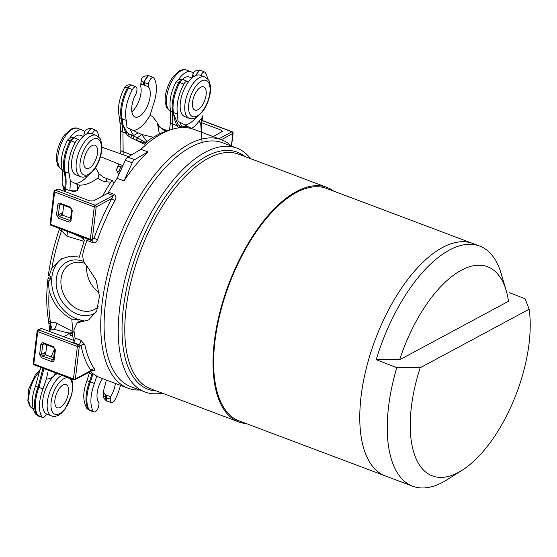 <?xml version="1.0" encoding="UTF-8"?>
<svg xmlns="http://www.w3.org/2000/svg" width="557" height="557" viewBox="0 0 557 557"><rect width="100%" height="100%" fill="white"/><g stroke="black" fill="none" stroke-linecap="round" stroke-linejoin="round"><path stroke-width="0.84" d="M63.08 384.943A12.414 5.737 110.6 0 0 55.463 396.995A12.414 5.737 110.6 0 0 57.35 407.78A12.414 5.737 110.6 0 0 67.091 398.178A12.414 5.737 110.6 0 0 66.102 384.539A12.414 5.737 110.6 0 0 63.08 384.943M57.308 373.608A22.078 10.193 110.6 0 0 57.267 373.629A22.078 10.193 110.6 0 0 43.718 395.059A22.078 10.193 110.6 0 0 47.073 414.234L51.655 415.954A22.078 10.193 -69.4 0 1 48.299 396.786A22.078 10.193 -69.4 0 1 61.848 375.355A22.078 10.193 -69.4 0 1 61.89 375.327M92.044 145.635A12.414 5.737 110.6 0 0 84.42 157.687A12.414 5.737 110.6 0 0 86.307 168.472A12.414 5.737 110.6 0 0 96.048 158.87A12.414 5.737 110.6 0 0 95.059 145.231A12.414 5.737 110.6 0 0 92.044 145.635M84.594 131.751A22.078 10.193 110.6 0 0 82.429 130.157A22.078 10.193 110.6 0 0 77.061 130.874A22.078 10.193 110.6 0 0 69.541 138.442M83.334 136.395L80.48 135.323A16.557 7.645 110.6 0 0 76.462 135.859A16.557 7.645 110.6 0 0 73.914 137.76M96.173 135.33L91.592 133.603A22.078 10.193 110.6 0 0 86.224 134.321A22.078 10.193 110.6 0 0 72.675 155.758A22.078 10.193 110.6 0 0 76.037 174.926L80.619 176.653A22.078 10.193 -69.4 0 1 77.256 157.478A22.078 10.193 -69.4 0 1 90.805 136.047A22.078 10.193 -69.4 0 1 96.173 135.33C102.384 139.445 100.288 140.294 101.653 143.428C102.899 149.095 100.65 160.91 93.938 170.073L87.588 175.873C84.636 177.223 82.311 177.481 80.619 176.653M200.673 87.275A12.414 5.737 110.6 0 0 193.056 99.327A12.414 5.737 110.6 0 0 194.943 110.112A12.414 5.737 110.6 0 0 204.684 100.511A12.414 5.737 110.6 0 0 203.695 86.871A12.414 5.737 110.6 0 0 200.673 87.275M193.23 73.385A22.078 10.193 110.6 0 0 191.058 71.797A22.078 10.193 110.6 0 0 185.697 72.514A22.078 10.193 110.6 0 0 178.177 80.083M191.97 78.036L189.115 76.957A16.557 7.645 110.6 0 0 185.091 77.5A16.557 7.645 110.6 0 0 182.55 79.4M204.802 76.97L200.221 75.244A22.078 10.193 110.6 0 0 194.859 75.961A22.078 10.193 110.6 0 0 181.31 97.391A22.078 10.193 110.6 0 0 184.673 116.566L189.255 118.286A22.078 10.193 -69.4 0 1 185.892 99.118A22.078 10.193 -69.4 0 1 199.441 77.688A22.078 10.193 -69.4 0 1 204.802 76.97C211.012 81.085 208.924 81.928 210.288 85.068C211.535 90.735 209.286 102.551 202.574 111.713L196.224 117.506C193.272 118.857 190.947 119.121 189.255 118.286M396.8 367.641L376.247 359.669A124.176 57.35 -69.4 0 1 479.605 246.041L326.59 188.447A124.176 57.35 110.6 0 0 296.421 192.485A124.176 57.35 110.6 0 0 220.217 313.048A124.176 57.35 110.6 0 0 239.099 420.876L385.242 475.887A124.176 57.35 -69.4 0 1 375.314 339.471A124.176 57.35 -69.4 0 1 472.733 243.458A124.176 57.35 110.6 0 0 442.564 247.496A124.176 57.35 110.6 0 0 366.36 368.052A124.176 57.35 110.6 0 0 385.242 475.887L412.73 486.233A124.176 57.35 -69.4 0 1 396.8 367.641L420.166 367.766L529.15 309.219A107.619 49.705 -69.4 0 1 462.073 470.296A107.619 49.705 -69.4 0 1 420.166 367.766M529.15 309.219L525.063 298.733L509.502 292.752M462.073 470.296L447.076 479.751A124.176 57.35 -69.4 0 1 412.73 486.233M479.605 246.041A124.176 57.35 -69.4 0 1 501.154 273.564L506.188 290.559A107.619 49.705 -69.4 0 1 508.513 301.288L399.627 359.787A107.619 49.705 -69.4 0 1 457.005 272.805A107.619 49.705 -69.4 0 1 506.188 290.559M376.247 359.669L399.627 359.787M147.87 151.88A132.726 61.298 110.6 0 0 124.016 180.879L132.211 162.818A5.243 2.423 -69.4 0 1 134.669 159.678L147.87 151.88L140.998 149.29A132.726 61.298 -69.4 0 1 161.753 133.715A132.726 61.298 -69.4 0 1 194.003 129.398L221.491 139.744A132.726 61.298 110.6 0 0 189.241 144.061A132.726 61.298 110.6 0 0 107.786 272.923A132.726 61.298 110.6 0 0 127.971 388.187A132.726 61.298 110.6 0 0 139.716 390.025M221.331 139.689L232.875 133.485A1.379 0.571 6.9 0 0 233.098 133.22L231.538 146.108A132.726 61.298 110.6 0 0 221.491 139.744M124.016 180.879L117.144 178.289L125.339 160.228A5.243 2.423 -69.4 0 1 127.797 157.088L140.998 149.29M108.531 192.221L114.255 194.372C116.204 195.897 116.441 197.958 114.958 200.562A2.757 0.703 28.5 0 1 111.811 198.522L113.148 195.591L107.424 193.432A2.757 1.274 -69.4 0 0 108.531 192.221A132.726 61.298 -69.4 0 1 117.144 178.289M90.958 240.144A1.379 1.079 -118.2 0 0 91.759 240.116L93.994 238.389L97.51 239.614C96.486 242.051 94.85 243.026 92.601 242.539A2.757 1.274 110.6 0 0 92.441 239.747M92.03 370.085L90.993 370.523A135.49 62.572 -69.4 0 1 81.023 345.584L73.252 342.318A2.757 1.274 -69.4 0 0 75.049 338.064A132.726 61.298 -69.4 0 1 73.928 329.807L77.151 322.879L88.612 319.969L96.737 310.883L99.452 296.359L96.18 280.101L87.212 266.476C83.16 262.18 81.907 257.049 83.453 251.089A132.726 61.298 -69.4 0 1 86.871 240.387L92.601 242.539M75.049 338.064L80.779 340.223L84.803 344.623A2.757 1.977 168.3 0 0 81.023 345.584L79.282 346.517A1.379 0.571 -173.1 0 1 77.381 346.496L37.751 331.575A1.379 0.641 -69.4 0 1 38.656 329.925L41.385 328.456L74.561 340.703M80.779 340.223A2.757 1.274 110.6 0 1 78.976 344.47L78.286 344.839A1.379 1.079 61.8 0 1 79.282 346.517L75.355 378.927A1.379 0.571 -173.1 0 1 73.461 378.899A1.379 0.641 -69.4 0 0 73.726 379.783A1.379 0.641 -69.4 0 0 74.06 379.742A1.379 1.079 -118.2 0 0 75.355 378.927L90.993 370.523A2.757 2.332 144.9 0 1 94.572 369.061C95.574 370.398 95.045 370.781 92.977 370.203L92.88 370.161M127.971 388.187L100.483 377.841A132.726 61.298 -69.4 0 1 90.352 371.394M80.939 320.853L84.274 320.01L80.493 322.043M250.518 158.634A130.317 60.184 110.6 0 0 236.788 148.085L222.64 142.759A130.317 60.184 110.6 0 0 190.981 146.999A130.317 60.184 110.6 0 0 111.01 273.515A130.317 60.184 110.6 0 0 130.825 386.676L144.973 392.003A130.317 60.184 110.6 0 0 162.254 393.131M236.788 148.085A130.317 60.184 110.6 0 0 205.122 152.326A130.317 60.184 110.6 0 0 125.151 278.841A130.317 60.184 110.6 0 0 144.973 392.003M333.761 191.148A125.276 57.858 110.6 0 0 326.98 187.417A125.276 57.858 110.6 0 0 296.54 191.49A125.276 57.858 110.6 0 0 219.66 313.118A125.276 57.858 110.6 0 0 238.716 421.907A125.276 57.858 110.6 0 0 246.278 423.578M87.157 238.883A2.757 1.274 -69.4 0 1 86.871 240.387M107.424 193.432L93.506 200.91L89.705 200.861L58.095 188.962L55.554 190.327L95.177 205.248L113.148 195.591A2.757 1.274 -69.4 0 0 114.255 194.372M201.683 122.77L221.31 130.157L222.542 131.299L213.185 136.618M70.642 218.226L62.175 215.044L61.179 213.366L62.816 212.523M54.252 191.142A1.379 0.571 6.9 0 0 54.029 191.413A1.379 0.571 6.9 0 0 54.642 191.984A1.379 0.641 110.6 0 1 55.554 190.327A1.379 1.079 -118.2 0 0 54.746 190.362L58.095 188.962M62.175 215.044L59.411 216.534A1.379 0.641 110.6 0 0 58.52 218.177L68.483 221.93A1.379 0.641 110.6 0 1 69.374 220.287L70.461 219.73A1.379 0.571 6.9 0 0 71.073 220.3L72.278 210.372A1.379 0.571 6.9 0 1 71.665 209.801L70.461 219.73M58.52 218.177L56.536 214.821A1.379 0.571 6.9 0 0 58.422 214.856L59.411 216.534L69.374 220.287L70.474 219.639M56.536 214.821L57.733 204.892A1.379 0.571 6.9 0 0 59.62 204.927L58.422 214.856L61.179 213.366M60.595 204.147L70.558 207.9A1.379 0.641 110.6 0 1 70.286 207.016L60.323 203.263A1.379 0.641 110.6 0 0 60.595 204.147L59.62 204.927L60.943 204.28M53.744 357.879L45.221 354.67L44.233 352.992L45.925 352.121M37.855 329.96A1.379 1.379 0 0 0 37.138 331.004A1.379 0.571 -173.1 0 0 37.751 331.575L33.831 363.986L73.461 378.899L77.381 346.496A1.379 0.641 110.6 0 1 78.286 344.839L38.656 329.925A1.379 1.079 -118.2 0 0 37.855 329.96L41.385 328.456M54.767 349.392L53.667 347.498A1.379 0.641 -69.4 0 1 53.395 346.607L43.432 342.861A1.379 0.641 -69.4 0 0 43.704 343.746L42.729 344.525A1.379 0.571 -173.1 0 1 40.842 344.491L39.638 354.419A1.379 0.571 -173.1 0 0 41.524 354.454L42.52 356.132L53.312 359.836L54.767 349.392A1.379 0.571 -173.1 0 0 55.387 349.963L53.395 346.607M55.387 349.963L54.182 359.892A1.379 0.571 -173.1 0 1 53.569 359.321M44.024 343.711A1.379 0.641 -69.4 0 1 43.704 343.746L53.667 347.498M45.221 354.67L42.52 356.132A1.379 0.641 -69.4 0 0 41.629 357.775L51.592 361.521A1.379 0.641 -69.4 0 1 52.483 359.878L53.576 359.237M113.851 183.371L112.423 180.656L106.847 178.56L106.192 181.805L110.829 182.111A128.681 59.432 -69.4 0 0 102.551 196.057M133.019 138.77A2.757 1.156 -70.8 0 0 133.986 136.173L137.377 137.851A2.757 0.627 -76.7 0 1 136.514 140.392L145.697 143.107A128.284 59.244 -69.4 0 0 144.284 144.214L130.749 137.676A2.757 1.177 108.1 0 0 131.508 135.337L133.986 136.173L129.656 128.737L127.045 127.671L126.251 120.326A27.627 12.755 -69.4 0 1 132.399 89.586A5.271 2.437 -69.4 0 1 135.957 86.934A5.271 2.437 -69.4 0 1 136.925 90.297L136.611 92.859A16.696 7.707 -69.4 0 0 135.114 117.026A16.696 7.707 -69.4 0 0 147.584 105.67A16.696 7.707 -69.4 0 0 148.197 86.634L141.757 84.323L140.559 84.782L140.656 86.175A16.696 7.707 -69.4 0 1 131.87 111.748M131.125 84.908L127.518 87.693A27.808 12.846 110.6 0 0 121.329 118.627L122.22 119.01L122.986 124.879A2.757 1.205 107.5 0 1 122.986 124.893L125.945 133.332L127.852 135.63L130.749 137.676M167.727 130.895L161.412 128.27M162.498 129.12L166.689 131.327M178.804 128.006L177.133 125.826L178.226 124.754L181.826 127.553L180.203 122.408L178.01 121.503L177.495 113.886A27.627 12.755 -69.4 0 1 183.852 84.086A5.271 2.437 -69.4 0 1 187.41 81.433A5.271 2.437 -69.4 0 1 188.175 82.318M136.514 140.392L136.221 140.315A2.757 0.654 -76.2 0 0 137.126 137.732M202.149 143.1L200.757 124.281L201.704 118.126L202.957 115.473L201.669 122.853A5.521 2.242 7.2 0 1 200.778 123.884A150.139 69.34 110.6 0 0 199.079 121.106C195.117 126.279 192.381 128.59 190.877 128.04L190.919 128.054M199.079 121.106A30.628 14.148 110.6 0 0 201.704 118.126M120.674 153.857L120.876 150.16A5.521 1.852 -0.6 0 0 123.146 151.629L123.125 154.721M200.847 75.48A5.271 2.437 -69.4 0 1 204.76 72.111A5.271 2.437 -69.4 0 1 205.296 72.563A27.627 12.755 -69.4 0 1 207.552 78.836M194.142 76.379L192.806 74.673C193.091 71.79 195.451 70.259 199.879 70.071L195.222 75.773M204.76 72.111L200.959 70.419A5.521 2.548 110.6 0 0 200.826 70.37A5.521 2.548 110.6 0 0 196.343 75.313M148.197 86.634L148.51 84.072A5.271 2.437 -69.4 0 1 153.314 77.611A5.271 2.437 -69.4 0 1 153.843 78.064A27.627 12.755 -69.4 0 1 152.89 106.018L150.091 115.292L152.479 116.476L156.587 121.684M153.314 77.611L149.506 75.919A5.521 2.548 110.6 0 0 149.373 75.87L148.427 75.571L143.588 82.311L141.36 80.124M149.373 75.87A5.521 2.548 110.6 0 0 144.479 82.673L144.193 85.061M119.929 122.185A5.521 2.882 -9.9 0 0 119.95 122.512A5.521 2.882 -9.9 0 0 122.074 124.295L122.93 132.051L125.945 133.332A2.757 0.383 135.4 0 0 126.947 132.232L128.876 133.993L131.508 135.337M122.986 124.879L126.947 132.232M135.957 86.934L132.155 85.235A5.521 2.548 110.6 0 0 132.023 85.186A5.521 2.548 110.6 0 0 128.43 88.013A27.871 12.874 110.6 0 0 122.22 119.01L126.251 120.326M118.676 163.96L116.504 170.157L117.311 167.204A5.521 2.667 31.4 0 1 117.318 167.197A5.521 2.667 31.4 0 1 120.813 166.647L122.178 167.204M120.813 166.647L118.766 171.626L119.88 172.266M178.226 124.754L173.777 114.547L173.464 112.563L177.495 113.886M173.777 114.554L173.777 114.547C173.909 117.764 175.03 121.523 177.133 125.826L172.754 123.974L172.106 129.335M182.578 79.407L178.971 82.192A27.808 12.846 110.6 0 0 172.573 112.18L172.754 123.974A5.521 2.291 -173.1 0 1 170.526 121.781L169.509 130.206M183.852 84.086L178.971 82.192L176.054 82.053C170.985 91.738 169.091 100.963 170.379 109.729A5.521 3.913 169.1 0 0 172.573 112.18L173.464 112.563A27.871 12.874 110.6 0 1 179.883 82.52A5.521 2.548 110.6 0 1 183.476 79.693A5.521 2.548 110.6 0 1 183.608 79.742L187.41 81.433M91.271 128.444L86.586 134.14M92.211 133.84A5.271 2.437 -69.4 0 1 96.124 130.47L92.323 128.778A5.521 2.548 110.6 0 0 92.19 128.73A5.521 2.548 110.6 0 0 87.707 133.673M96.124 130.47A5.271 2.437 -69.4 0 1 96.66 130.93A27.627 12.755 -69.4 0 1 98.916 137.203M62.955 258.128A34.492 27.042 -118.2 0 0 52.783 290.371A34.492 27.042 -118.2 0 0 77.848 319.328L77.938 319.105A123.487 57.03 110.6 0 0 78.168 322.329M77.848 319.328L71.846 319.21C60.671 313.166 53.103 303.635 49.148 290.622A125.283 57.865 110.6 0 0 50.464 322.225A5.521 3.843 170.3 0 1 48.417 319.815L49.74 330.405M63.672 336.846L69.555 333.392L72.598 333.434L73.141 331.749A127.845 59.042 -69.4 0 1 71.846 319.21M72.598 333.434L72.494 334.952A128.681 59.432 -69.4 0 0 73.726 340.571M49.148 290.622L48.41 281.807L50.569 278.744L50.833 276.585L49.134 275.806L51.843 268.349L61.59 258.81L70.273 256.157L79.366 257.125A127.845 59.042 -69.4 0 1 84.079 241.362L66.777 236.119L61.521 230.842L59.202 229.749C53.959 245.247 50.346 260.474 48.355 275.443M48.41 281.807L47.853 279.642L48.501 277.783L50.569 278.744M48.758 275.624L49.134 275.806M50.75 329.243A5.521 3.913 169.1 0 0 50.186 328.4L50.464 322.225L56.271 322.935L73.141 331.749M48.981 331.318L49.991 330.19L54.314 329.354L69.555 333.392A5.521 3.196 72.1 0 0 70.941 335.648L72.494 334.952M47.853 372.236L46.377 379.129L42.98 388.897A27.627 12.755 110.6 0 0 42.005 416.908A5.271 2.437 110.6 0 0 42.659 417.409A5.271 2.437 110.6 0 0 46.468 413.955M42.98 388.897L38.969 387.414A27.871 12.874 110.6 0 0 37.994 415.654A5.521 2.548 110.6 0 0 38.551 416.128A5.521 2.548 110.6 0 0 38.684 416.176L42.659 417.409M43.056 367.926L38.071 387.073L38.969 387.414L43.85 369.006M46.377 379.129C49.858 378.962 52.657 377.521 54.753 374.798A30.628 14.148 -69.4 0 1 56.132 373.162M55.129 372.786L54.753 374.798M35.39 413.865L38.551 416.128M45.597 354.816L46.795 344.908M73.092 332.703L68.901 333.016L72.668 332.898M49.301 326.367A5.521 3.99 167.6 0 0 50.06 327.795A5.521 4.171 169.4 0 1 50.798 329.117M48.654 321.723A5.521 3.593 174.1 0 0 50.067 323.819A5.521 4.769 -146.7 0 1 50.603 329.514A5.521 4.769 -146.7 0 1 50.193 330.036M54.314 329.354A5.521 2.889 114.2 0 0 56.271 322.935M67.014 332.543L68.901 333.016M66.791 231.218A5.521 2.952 -67.4 0 1 66.777 236.119M84.079 241.362L84.295 240.102L80.521 236.962L71.971 233.167M65.587 189.624L65.615 191.789M62.495 215.162L63.686 205.317M65.134 189.888C63.644 190.536 63.756 190.285 65.461 189.136L64.877 187.612L62.669 185.335L62.913 182.243L61.973 169.168A5.521 4.066 -13.9 0 0 64.152 171.535L65.051 171.918C66.234 176.757 66.429 182.522 65.635 189.213L69.924 190.633L70.363 180.934L69.075 173.234A27.627 12.755 -69.4 0 1 75.216 142.446A5.271 2.437 -69.4 0 1 78.774 139.793A5.271 2.437 -69.4 0 1 79.54 140.677M78.774 139.793L74.972 138.101A5.521 2.548 110.6 0 0 74.84 138.052A5.521 2.548 110.6 0 0 71.247 140.879A27.871 12.874 -69.4 0 0 65.051 171.918L69.075 173.234M73.942 137.774L70.335 140.552L67.418 140.42M75.216 142.446L70.335 140.552A27.808 12.846 -69.4 0 0 64.152 171.535C65.253 176.054 65.496 181.408 64.877 187.612L63.637 189.067L64.111 190.222M61.583 229.261L61.521 230.842A125.283 57.865 110.6 0 0 51.843 268.349M120.444 385.353A27.627 12.755 -69.4 0 1 114.902 399.891A5.271 2.437 -69.4 0 1 111.463 402.593A5.271 2.437 -69.4 0 1 110.377 399.181L106.345 397.789A5.521 2.548 110.6 0 0 107.355 401.305A5.521 2.548 110.6 0 0 107.487 401.353L111.463 402.593M107.355 401.305L106.436 400.894C103.846 398.575 102.773 396.668 103.233 395.178L105.454 397.419L106.498 400.922M106.234 379.999A16.696 7.707 -69.4 0 1 104.138 387.902L103.595 391.627L104.312 393.729L105.746 394.997L110.683 396.619L110.377 399.181M105.746 394.997L105.454 397.419L106.345 397.789L106.638 395.4M102.516 378.6A16.696 7.707 -69.4 0 0 99.104 402.843L98.791 405.405A5.271 2.437 -69.4 0 1 94.112 411.908A5.271 2.437 -69.4 0 1 93.458 411.407A27.627 12.755 -69.4 0 1 94.412 383.46L90.401 381.977L92.789 374.422A2.757 1.135 110.9 0 0 92.796 374.415M93.458 411.407L89.447 410.154A27.871 12.874 110.6 0 1 90.401 381.977L89.503 381.636A27.808 12.846 110.6 0 0 88.549 409.75L90.004 410.627A5.521 2.548 110.6 0 0 90.137 410.676L94.112 411.908M92.316 373.113L91.821 374.304A5.521 1.511 -158.2 0 1 89.705 372.041A5.521 5.521 0 0 0 89.489 372.717L86.955 380.689C82.742 391.822 82.708 401.047 86.836 408.365L89.099 410.224M93.165 373.782L92.789 374.422M94.412 383.46L96.744 376.114M86.843 408.365L89.447 410.154A5.521 2.548 110.6 0 0 90.004 410.627M78.683 236.14L81.211 237.045L84.01 239.134L83.933 239.844M64.069 190.257L64.424 191.343M64.932 189.074C63.394 189.756 63.442 189.408 65.058 188.029M192.444 77.618L192.813 74.624M85.506 134.738L84.17 133.039C84.462 130.15 86.815 128.618 91.244 128.437L92.19 128.73M83.829 135.831A5.521 2.291 6.9 0 0 83.822 135.971L84.177 132.991M104.312 393.729A5.521 2.291 -173.1 0 1 103.574 392.379L103.24 395.129M116.51 170.247A5.521 1.852 -0.6 0 0 116.504 170.338A5.521 1.852 -0.6 0 0 116.504 170.345A5.521 1.852 -0.6 0 0 118.773 171.807M118.759 174.738L116.504 170.157A5.521 1.852 -0.6 0 0 118.766 171.626L119.95 172.106M120.876 150.16L120.66 130.582A5.521 1.852 -0.6 0 0 122.93 132.051L123.146 151.629L131.48 154.909M132.399 89.586L127.518 87.693L124.601 87.553C125.924 85.451 128.082 84.56 131.062 84.887M180.203 122.408L186.365 125.75A5.521 1.023 163.3 0 1 181.659 127.017L179.89 126.432A2.757 0.682 -52.2 0 1 178.936 127.838M103.588 177.37L106.847 178.56M127.852 135.63A2.757 0.759 125.3 0 0 128.876 133.993L133.603 135.56L138.115 132.838L141.757 134.557A5.521 0.466 141.7 0 0 137.377 137.851L146.004 142.696L146.825 141.548A128.681 59.432 -69.4 0 1 153.21 137.252L142.237 134.599M141.757 134.557L146.825 141.548M129.656 128.737L138.115 132.838M164.858 130.596L165.171 130.763C162.108 128.82 162.637 129.774 158.975 125.694A5.521 0.829 -35.4 0 0 157.993 125.84L157.032 122.672M157.993 125.84L165.54 131.494A128.681 59.432 -69.4 0 0 159.372 133.945L153.21 137.252M157.84 125.624L159.372 133.945M166.738 131.556L165.54 131.494M106.192 181.805C102.968 181.491 100.253 180.19 98.053 177.906C91.278 182.898 85.256 185.286 79.985 185.084A30.628 14.148 -69.4 0 1 77.757 184.715L77.256 190.626A5.521 2.27 6.5 0 1 69.924 190.633M69.966 190.236A5.521 2.332 6.6 0 0 77.326 190.202A150.139 69.34 -69.4 0 1 79.985 185.084M70.363 180.934L77.597 184.652M98.791 173.206A5.521 0.78 164.4 0 1 98.847 173.276A5.521 0.78 164.4 0 1 98.819 173.394L95.637 167.838M103.665 177.398L99.069 173.888A5.521 1.058 154.7 0 1 98.965 174.299L98.819 173.394M98.053 177.906L98.965 174.299M112.423 180.656L110.829 182.111M186.365 125.75L186.929 126.063A5.521 0.982 162.7 0 1 181.826 127.553M186.929 126.063L187.834 126.55L184.541 127.553M187.834 126.55L190.877 128.04M145.697 143.107L146.004 142.696M77.938 319.105L80.549 320.087A34.492 27.042 -118.2 0 0 82.032 320.386M115.396 383.453A16.696 7.707 -69.4 0 1 110.683 396.619M87.567 175.88A30.628 14.148 -69.4 0 1 74.923 183.344M150.091 115.292A30.628 14.148 -69.4 0 1 133.297 130.47M196.203 117.52A30.628 14.148 -69.4 0 1 184.959 124.949M99.271 292.94A25.706 20.156 61.8 0 1 86.634 265.884M84.817 263.398A25.706 20.156 -118.2 0 0 70.252 264.129A25.706 20.156 -118.2 0 0 64.661 296.31A25.706 20.156 -118.2 0 0 94.586 309.413A25.706 20.156 -118.2 0 0 98.227 306.726M83.898 261.512A29.152 22.858 -118.2 0 0 56.341 278.577A29.152 22.858 -118.2 0 0 77.346 314.12A29.152 22.858 -118.2 0 0 95.936 312.491M59.613 413.607A19.314 8.919 -69.4 0 1 53.632 392.351A19.314 8.919 -69.4 0 1 71.93 382.52A19.314 8.919 -69.4 0 1 59.613 413.607M39.888 371.22A22.078 10.193 110.6 0 0 29.354 392.769A22.078 10.193 110.6 0 0 33.148 408.984L30.029 406.526L27.85 400.956L28.595 389.42L35.564 374.318L40.208 369.604M88.57 174.299A19.314 8.919 -69.4 0 1 82.589 153.043A19.314 8.919 -69.4 0 1 100.887 143.212A19.314 8.919 -69.4 0 1 88.57 174.299M62.293 169.753C56.083 165.638 58.172 164.788 56.807 161.648C55.561 155.988 57.81 144.166 64.521 135.01L70.871 129.21C73.747 127.866 76.072 127.609 77.848 128.43A22.078 10.193 110.6 0 0 72.48 129.147A22.078 10.193 110.6 0 0 58.986 150.369A22.078 10.193 110.6 0 0 62.099 169.676M197.206 115.94A19.314 8.919 -69.4 0 1 191.225 94.676A19.314 8.919 -69.4 0 1 209.523 84.852A19.314 8.919 -69.4 0 1 197.206 115.94M170.929 111.393C164.719 107.271 166.808 106.429 165.443 103.289C164.197 97.621 166.446 85.806 173.157 76.65L179.507 70.85C182.383 69.507 184.708 69.242 186.477 70.071A22.078 10.193 110.6 0 0 181.116 70.788A22.078 10.193 110.6 0 0 167.657 91.884A22.078 10.193 110.6 0 0 170.623 111.268M97.51 239.614A132.726 61.298 -69.4 0 1 114.958 200.562M94.572 369.061A132.726 61.298 -69.4 0 1 84.803 344.623M156.559 390.986A126.655 58.499 -69.4 0 1 126.704 288.087A126.655 58.499 -69.4 0 1 206.48 156.287A126.655 58.499 -69.4 0 1 244.822 156.489M326.98 187.417L238.751 154.205A125.276 57.858 110.6 0 0 208.311 158.279A125.276 57.858 110.6 0 0 131.431 279.906A125.276 57.858 110.6 0 0 150.481 388.695L238.716 421.907M221.31 130.157L221.032 132.406M218.908 138.777L231.879 131.807L201.996 120.563M233.098 133.22A1.379 1.379 0 0 0 232.213 131.765A1.379 0.641 -69.4 0 0 231.879 131.807A1.379 1.079 61.8 0 1 232.875 133.485L231.364 145.948M54.746 190.362A1.379 1.379 0 0 0 54.029 191.413L50.109 223.817A1.379 0.571 6.9 0 0 50.722 224.387L54.642 191.984L94.272 206.898L90.352 239.301A1.379 0.571 6.9 0 0 92.253 239.329L93.994 238.389A135.49 62.572 -69.4 0 1 111.811 198.522L96.173 206.925L92.253 239.329A1.379 1.079 -118.2 0 1 91.759 240.116A1.379 1.379 0 0 1 90.617 240.192L50.993 225.272A1.379 0.641 -69.4 0 1 50.722 224.387L90.352 239.301A1.379 0.641 110.6 0 0 90.617 240.192M95.177 205.248A1.379 1.079 61.8 0 1 96.173 206.925A1.379 0.571 6.9 0 1 94.272 206.898A1.379 0.641 -69.4 0 1 95.177 205.248M51.328 225.23A1.379 0.641 -69.4 0 1 50.993 225.272A1.379 1.379 0 0 1 50.109 223.817M70.286 207.016L72.278 210.372M71.073 220.3C70.753 221.756 69.89 222.299 68.483 221.93M57.733 204.892C58.053 203.437 58.917 202.894 60.323 203.263M44.052 343.878L42.729 344.525L41.524 354.454L44.233 352.992M41.629 357.775L39.638 354.419M40.842 344.491C41.162 343.028 42.026 342.485 43.432 342.861M54.182 359.892C53.862 361.354 52.999 361.897 51.592 361.521M33.218 363.415A1.379 1.379 0 0 0 34.102 364.87A1.379 0.641 110.6 0 1 33.831 363.986A1.379 0.571 -173.1 0 1 33.218 363.415L37.138 331.004M134.669 159.678L127.797 157.088M132.211 162.818L125.339 160.228M143.288 84.741L143.588 82.311L148.51 84.072M119.873 121.788L119.149 116.253A5.521 4.059 -13.7 0 0 121.329 118.627L122.074 124.295A5.521 3.307 -2.3 0 1 119.873 121.788A5.521 5.521 0 0 0 119.95 122.512L120.66 130.582M42.005 416.908L37.096 415.25A27.808 12.846 -69.4 0 1 38.071 387.073L35.523 386.133C31.296 397.287 31.248 406.533 35.383 413.865L37.646 415.724M51.105 356.891L54.663 348.612M89.489 372.717A5.521 1.121 -165.6 0 0 91.821 374.304L89.503 381.636L86.955 380.689M50.186 328.4A5.521 3.913 169.1 0 1 49.413 326.931M140.559 84.782L141.012 82.972A5.521 2.291 6.9 0 0 141.757 84.323M200.757 124.281A5.521 2.27 6.5 0 0 201.627 123.229A5.521 2.27 6.5 0 0 201.627 123.034M51.655 415.954C53.354 416.789 55.679 416.525 58.631 415.174L61.019 413.566L64.981 409.381L71.95 394.272L72.695 382.736L71.588 378.983M77.848 128.43L82.429 130.157M186.477 70.071L191.058 71.797M77.151 322.879L80.932 320.846M232.213 131.765L202.024 120.396M70.558 207.9L71.665 209.801M92.706 369.994L93.207 370.147L74.868 379.707A1.379 1.379 0 0 1 73.726 379.783L34.102 364.87M100.455 156.691L122.888 165.645M101.924 147.215L128.549 156.642M199.879 70.071L200.826 70.37M131.062 84.894L132.023 85.186M176.054 82.053L176.054 82.053C177.14 80.138 179.298 79.247 182.515 79.393L183.476 79.693M47.846 279.642C46.217 294.465 46.412 307.861 48.417 319.815M50.861 329.396L49.991 330.19M61.973 169.168C60.281 160.2 62.092 150.613 67.418 140.413C68.741 138.31 70.899 137.426 73.879 137.753L74.84 138.052M170.379 109.729L170.526 121.781M63.637 189.067L62.663 185.335M59.606 228.516L59.202 229.749M40.598 367.314L35.523 386.133M89.858 371.658L89.705 372.041M103.595 391.627L103.574 392.379M119.149 116.253C117.471 107.299 119.289 97.733 124.601 87.553M148.427 75.571C143.964 75.884 141.61 77.416 141.353 80.173L141.012 82.972M158.975 125.694L157.102 122.679M98.638 172.531L99.069 173.888M201.669 122.853L201.237 132.12"/></g></svg>
